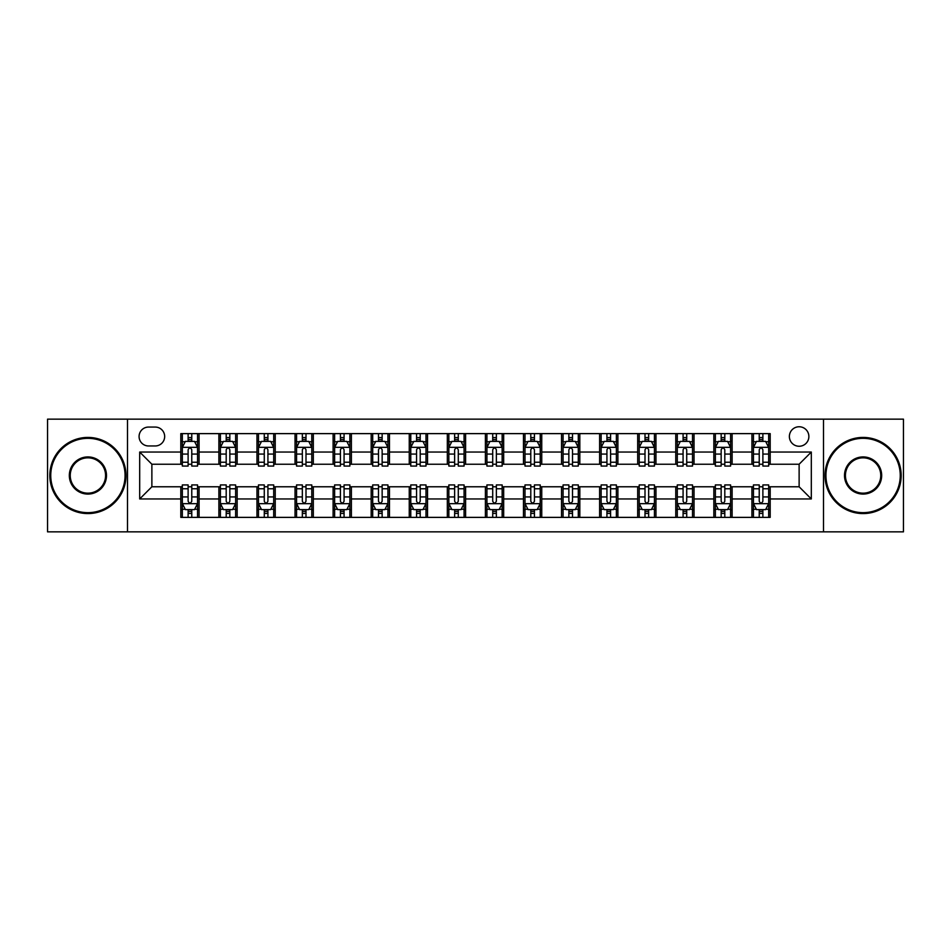 <?xml version="1.0" encoding="UTF-8"?>
<svg xmlns="http://www.w3.org/2000/svg" width="951" height="951" viewBox="0 0 951 951"><rect width="100%" height="100%" fill="white"/><g stroke="black" fill="none" stroke-linecap="round" stroke-linejoin="round"><path stroke-width="1.43" d="M799.125 426.761A9.748 9.748 0 0 0 789.378 436.509A9.748 9.748 0 0 0 799.125 446.257A9.748 9.748 0 0 0 808.873 436.509A9.748 9.748 0 0 0 799.125 426.761M823.495 531.847L903.45 531.847L903.45 419.153L823.495 419.153L823.495 531.847L127.505 531.847L127.505 419.153L47.55 419.153L47.55 531.847L127.505 531.847M148.522 445.96L155.227 445.96A9.439 9.439 0 0 0 164.666 436.509A9.439 9.439 0 0 0 155.227 427.07L148.522 427.07A9.439 9.439 0 0 0 139.084 436.509A9.439 9.439 0 0 0 148.522 445.96M823.495 419.153L127.505 419.153M180.809 498.954L139.69 498.954L139.69 452.046L180.809 452.046L180.809 464.231L151.875 464.231L151.875 486.769L180.809 486.769L180.809 517.38L770.191 517.38L770.191 486.769L799.125 486.769L799.125 464.231L770.191 464.231L770.191 452.046L811.31 452.046L811.31 498.954L770.191 498.954M770.191 452.046L770.191 433.62L180.809 433.62L180.809 452.046M751.92 433.62L751.92 464.231L753.442 464.231M759.231 464.231L762.88 464.231M768.67 464.231L770.191 464.231M751.92 464.231L730.594 464.231M713.844 433.62L713.844 464.231L715.366 464.231M721.155 464.231L724.805 464.231M713.844 464.231L692.518 464.231M675.769 433.62L675.769 464.231L677.29 464.231M683.08 464.231L686.729 464.231M675.769 464.231L654.443 464.231M637.693 433.62L637.693 464.231L639.215 464.231M645.004 464.231L648.665 464.231M637.693 464.231L616.379 464.231M599.617 433.62L599.617 464.231L601.139 464.231M606.928 464.231L610.59 464.231M599.617 464.231L578.303 464.231M561.542 433.62L561.542 464.231L563.075 464.231M568.853 464.231L572.514 464.231M561.542 464.231L540.227 464.231M523.478 433.62L523.478 464.231L525 464.231M530.789 464.231L534.438 464.231M523.478 464.231L502.152 464.231M485.402 433.62L485.402 464.231L486.924 464.231M492.713 464.231L496.363 464.231M485.402 464.231L464.076 464.231M447.327 433.62L447.327 464.231L448.848 464.231M454.637 464.231L458.287 464.231M447.327 464.231L426 464.231M409.251 433.62L409.251 464.231L410.773 464.231M416.562 464.231L420.211 464.231M409.251 464.231L387.925 464.231M371.175 433.62L371.175 464.231L372.697 464.231M378.486 464.231L382.147 464.231M371.175 464.231L349.861 464.231M333.1 433.62L333.1 464.231L334.621 464.231M340.41 464.231L344.072 464.231M333.1 464.231L311.785 464.231M295.036 433.62L295.036 464.231L296.557 464.231M302.335 464.231L305.996 464.231M295.036 464.231L273.71 464.231M256.96 433.62L256.96 464.231L258.482 464.231M264.271 464.231L267.92 464.231M256.96 464.231L235.634 464.231M218.885 433.62L218.885 464.231L220.406 464.231M226.195 464.231L229.845 464.231M218.885 464.231L197.558 464.231M180.809 464.231L182.33 464.231M188.12 464.231L191.769 464.231M180.809 486.769L182.33 486.769M188.12 486.769L191.769 486.769M197.558 486.769L199.08 486.769L199.08 517.38M220.406 486.769L199.08 486.769M226.195 486.769L229.845 486.769M235.634 486.769L237.156 486.769L237.156 517.38M258.482 486.769L237.156 486.769M264.271 486.769L267.92 486.769M273.71 486.769L275.231 486.769L275.231 517.38M296.557 486.769L275.231 486.769M302.335 486.769L305.996 486.769M311.785 486.769L313.307 486.769L313.307 517.38M334.621 486.769L313.307 486.769M340.41 486.769L344.072 486.769M349.861 486.769L351.383 486.769L351.383 517.38M372.697 486.769L351.383 486.769M378.486 486.769L382.147 486.769M387.925 486.769L389.458 486.769L389.458 517.38M410.773 486.769L389.458 486.769M416.562 486.769L420.211 486.769M426 486.769L427.522 486.769L427.522 517.38M448.848 486.769L427.522 486.769M454.637 486.769L458.287 486.769M464.076 486.769L465.598 486.769L465.598 517.38M486.924 486.769L465.598 486.769M492.713 486.769L496.363 486.769M502.152 486.769L503.673 486.769L503.673 517.38M525 486.769L503.673 486.769M530.789 486.769L534.438 486.769M540.227 486.769L541.749 486.769L541.749 517.38M563.075 486.769L541.749 486.769M568.853 486.769L572.514 486.769M578.303 486.769L579.825 486.769L579.825 517.38M601.139 486.769L579.825 486.769M606.928 486.769L610.59 486.769M616.379 486.769L617.9 486.769L617.9 517.38M639.215 486.769L617.9 486.769M645.004 486.769L648.665 486.769M654.443 486.769L655.964 486.769L655.964 517.38M677.29 486.769L655.964 486.769M683.08 486.769L686.729 486.769M692.518 486.769L694.04 486.769L694.04 517.38M715.366 486.769L694.04 486.769M721.155 486.769L724.805 486.769M730.594 486.769L732.115 486.769L732.115 517.38M753.442 486.769L732.115 486.769M759.231 486.769L762.88 486.769M768.67 486.769L770.191 486.769M199.08 433.62L199.08 464.231M180.809 441.228L182.33 441.228M188.12 441.228L191.769 441.228M197.558 441.228L199.08 441.228M180.809 509.772L182.33 509.772M188.12 509.772L191.769 509.772M197.558 509.772L199.08 509.772M218.885 486.769L218.885 517.38M237.156 433.62L237.156 464.231M218.885 441.228L220.406 441.228M226.195 441.228L229.845 441.228M235.634 441.228L237.156 441.228M218.885 509.772L220.406 509.772M226.195 509.772L229.845 509.772M235.634 509.772L237.156 509.772M256.96 486.769L256.96 517.38M256.96 509.772L258.482 509.772M264.271 509.772L267.92 509.772M273.71 509.772L275.231 509.772M275.231 433.62L275.231 464.231M256.96 441.228L258.482 441.228M264.271 441.228L267.92 441.228M273.71 441.228L275.231 441.228M295.036 486.769L295.036 517.38M295.036 509.772L296.557 509.772M302.335 509.772L305.996 509.772M311.785 509.772L313.307 509.772M313.307 433.62L313.307 464.231M295.036 441.228L296.557 441.228M302.335 441.228L305.996 441.228M311.785 441.228L313.307 441.228M333.1 486.769L333.1 517.38M333.1 509.772L334.621 509.772M340.41 509.772L344.072 509.772M349.861 509.772L351.383 509.772M351.383 433.62L351.383 464.231M333.1 441.228L334.621 441.228M340.41 441.228L344.072 441.228M349.861 441.228L351.383 441.228M371.175 486.769L371.175 517.38M371.175 509.772L372.697 509.772M378.486 509.772L382.147 509.772M387.925 509.772L389.458 509.772M389.458 433.62L389.458 464.231M371.175 441.228L372.697 441.228M378.486 441.228L382.147 441.228M387.925 441.228L389.458 441.228M409.251 486.769L409.251 517.38M409.251 509.772L410.773 509.772M416.562 509.772L420.211 509.772M426 509.772L427.522 509.772M427.522 433.62L427.522 464.231M409.251 441.228L410.773 441.228M416.562 441.228L420.211 441.228M426 441.228L427.522 441.228M447.327 486.769L447.327 517.38M447.327 509.772L448.848 509.772M454.637 509.772L458.287 509.772M464.076 509.772L465.598 509.772M465.598 433.62L465.598 464.231M447.327 441.228L448.848 441.228M454.637 441.228L458.287 441.228M464.076 441.228L465.598 441.228M485.402 486.769L485.402 517.38M485.402 509.772L486.924 509.772M492.713 509.772L496.363 509.772M502.152 509.772L503.673 509.772M503.673 433.62L503.673 464.231M485.402 441.228L486.924 441.228M492.713 441.228L496.363 441.228M502.152 441.228L503.673 441.228M523.478 486.769L523.478 517.38M523.478 509.772L525 509.772M530.789 509.772L534.438 509.772M540.227 509.772L541.749 509.772M541.749 433.62L541.749 464.231M523.478 441.228L525 441.228M530.789 441.228L534.438 441.228M540.227 441.228L541.749 441.228M561.542 486.769L561.542 517.38M561.542 509.772L563.075 509.772M568.853 509.772L572.514 509.772M578.303 509.772L579.825 509.772M579.825 433.62L579.825 464.231M561.542 441.228L563.075 441.228M568.853 441.228L572.514 441.228M578.303 441.228L579.825 441.228M599.617 486.769L599.617 517.38M599.617 509.772L601.139 509.772M606.928 509.772L610.59 509.772M616.379 509.772L617.9 509.772M617.9 433.62L617.9 464.231M599.617 441.228L601.139 441.228M606.928 441.228L610.59 441.228M616.379 441.228L617.9 441.228M637.693 486.769L637.693 517.38M637.693 509.772L639.215 509.772M645.004 509.772L648.665 509.772M654.443 509.772L655.964 509.772M655.964 433.62L655.964 464.231M637.693 441.228L639.215 441.228M645.004 441.228L648.665 441.228M654.443 441.228L655.964 441.228M675.769 486.769L675.769 517.38M675.769 509.772L677.29 509.772M683.08 509.772L686.729 509.772M692.518 509.772L694.04 509.772M694.04 433.62L694.04 464.231M675.769 441.228L677.29 441.228M683.08 441.228L686.729 441.228M692.518 441.228L694.04 441.228M713.844 486.769L713.844 517.38M713.844 509.772L715.366 509.772M721.155 509.772L724.805 509.772M730.594 509.772L732.115 509.772M732.115 433.62L732.115 464.231M713.844 441.228L715.366 441.228M721.155 441.228L724.805 441.228M730.594 441.228L732.115 441.228M751.92 486.769L751.92 517.38M751.92 509.772L753.442 509.772M759.231 509.772L762.88 509.772M768.67 509.772L770.191 509.772M751.92 441.228L753.442 441.228M759.231 441.228L762.88 441.228M768.67 441.228L770.191 441.228M151.875 464.231L139.69 452.046M151.875 486.769L139.69 498.954M811.31 452.046L799.125 464.231M811.31 498.954L799.125 486.769M191.769 437.579L188.12 437.579M197.558 462.234L191.769 462.234L191.769 466.061L197.558 466.061L197.558 447.481L194.515 441.383L185.374 441.383L182.33 447.481L182.33 466.061L188.12 466.061L188.12 462.234L182.33 462.234M182.33 447.481L182.33 433.62M197.558 447.481L197.558 433.62M188.12 441.383L188.12 433.62M191.769 433.62L191.769 441.383M191.769 462.234L191.769 449.764C190.557 447.41 189.344 447.41 188.12 449.764L188.12 462.234M188.12 513.421L191.769 513.421M182.33 488.766L188.12 488.766L188.12 484.939L182.33 484.939L182.33 503.519L185.374 509.617L194.515 509.617L197.558 503.519L197.558 484.939L191.769 484.939L191.769 488.766L197.558 488.766M197.558 503.519L197.558 517.38M182.33 503.519L182.33 517.38M191.769 509.617L191.769 517.38M188.12 517.38L188.12 509.617M188.12 488.766L188.12 501.236C189.332 503.59 190.557 503.59 191.769 501.236L191.769 488.766M229.845 437.579L226.195 437.579M235.634 462.234L229.845 462.234L229.845 466.061L235.634 466.061L235.634 447.481L232.591 441.383L223.449 441.383L220.406 447.481L220.406 466.061L226.195 466.061L226.195 462.234L220.406 462.234M220.406 447.481L220.406 433.62M235.634 447.481L235.634 433.62M226.195 441.383L226.195 433.62M229.845 433.62L229.845 441.383M229.845 462.234L229.845 449.764C228.632 447.41 227.408 447.41 226.195 449.764L226.195 462.234M267.92 437.579L264.271 437.579M273.71 462.234L267.92 462.234L267.92 466.061L273.71 466.061L273.71 447.481L270.666 441.383L261.525 441.383L258.482 447.481L258.482 466.061L264.271 466.061L264.271 462.234L258.482 462.234M258.482 447.481L258.482 433.62M273.71 447.481L273.71 433.62M264.271 441.383L264.271 433.62M267.92 433.62L267.92 441.383M267.92 462.234L267.92 449.764C266.708 447.41 265.484 447.41 264.271 449.764L264.271 462.234M305.996 437.579L302.335 437.579M311.785 462.234L305.996 462.234L305.996 466.061L311.785 466.061L311.785 447.481L308.742 441.383L299.601 441.383L296.557 447.481L296.557 466.061L302.335 466.061L302.335 462.234L296.557 462.234M296.557 447.481L296.557 433.62M311.785 447.481L311.785 433.62M302.335 441.383L302.335 433.62M305.996 433.62L305.996 441.383M305.996 462.234L305.996 449.764C304.784 447.41 303.559 447.41 302.335 449.764L302.335 462.234M226.195 513.421L229.845 513.421M220.406 488.766L226.195 488.766L226.195 484.939L220.406 484.939L220.406 503.519L223.449 509.617L232.591 509.617L235.634 503.519L235.634 484.939L229.845 484.939L229.845 488.766L235.634 488.766M235.634 503.519L235.634 517.38M220.406 503.519L220.406 517.38M229.845 509.617L229.845 517.38M226.195 517.38L226.195 509.617M226.195 488.766L226.195 501.236C227.408 503.59 228.632 503.59 229.845 501.236L229.845 488.766M264.271 513.421L267.92 513.421M258.482 488.766L264.271 488.766L264.271 484.939L258.482 484.939L258.482 503.519L261.525 509.617L270.666 509.617L273.71 503.519L273.71 484.939L267.92 484.939L267.92 488.766L273.71 488.766M273.71 503.519L273.71 517.38M258.482 503.519L258.482 517.38M267.92 509.617L267.92 517.38M264.271 517.38L264.271 509.617M264.271 488.766L264.271 501.236C265.484 503.59 266.696 503.59 267.92 501.236L267.92 488.766M302.335 513.421L305.996 513.421M296.557 488.766L302.335 488.766L302.335 484.939L296.557 484.939L296.557 503.519L299.601 509.617L308.742 509.617L311.785 503.519L311.785 484.939L305.996 484.939L305.996 488.766L311.785 488.766M311.785 503.519L311.785 517.38M296.557 503.519L296.557 517.38M305.996 509.617L305.996 517.38M302.335 517.38L302.335 509.617M302.335 488.766L302.335 501.236C303.559 503.59 304.772 503.59 305.996 501.236L305.996 488.766M344.072 437.579L340.41 437.579M349.861 462.234L344.072 462.234L344.072 466.061L349.861 466.061L349.861 447.481L346.806 441.383L337.676 441.383L334.621 447.481L334.621 466.061L340.41 466.061L340.41 462.234L334.621 462.234M334.621 447.481L334.621 433.62M349.861 447.481L349.861 433.62M340.41 441.383L340.41 433.62M344.072 433.62L344.072 441.383M344.072 462.234L344.072 449.764C342.847 447.41 341.635 447.41 340.41 449.764L340.41 462.234M340.41 513.421L344.072 513.421M334.621 488.766L340.41 488.766L340.41 484.939L334.621 484.939L334.621 503.519L337.676 509.617L346.806 509.617L349.861 503.519L349.861 484.939L344.072 484.939L344.072 488.766L349.861 488.766M349.861 503.519L349.861 517.38M334.621 503.519L334.621 517.38M344.072 509.617L344.072 517.38M340.41 517.38L340.41 509.617M340.41 488.766L340.41 501.236C341.635 503.59 342.847 503.59 344.072 501.236L344.072 488.766M87.908 438.34A37.16 37.16 0 0 0 50.748 475.5A37.16 37.16 0 0 0 87.908 512.66A37.16 37.16 0 0 0 125.068 475.5A37.16 37.16 0 0 0 87.908 438.34M87.908 513.576A38.076 38.076 0 0 1 49.832 475.5A38.076 38.076 0 0 1 87.908 437.424A38.076 38.076 0 0 1 125.984 475.5A38.076 38.076 0 0 1 87.908 513.576M87.908 456.92A18.58 18.58 0 0 1 106.488 475.5A18.58 18.58 0 0 1 87.908 494.08A18.58 18.58 0 0 1 69.328 475.5A18.58 18.58 0 0 1 87.908 456.92M87.908 493.165A17.665 17.665 0 0 0 105.573 475.5A17.665 17.665 0 0 0 87.908 457.835A17.665 17.665 0 0 0 70.243 475.5A17.665 17.665 0 0 0 87.908 493.165M863.092 438.34A37.16 37.16 0 0 0 825.932 475.5A37.16 37.16 0 0 0 863.092 512.66A37.16 37.16 0 0 0 900.252 475.5A37.16 37.16 0 0 0 863.092 438.34M863.092 513.576A38.076 38.076 0 0 1 825.016 475.5A38.076 38.076 0 0 1 863.092 437.424A38.076 38.076 0 0 1 901.168 475.5A38.076 38.076 0 0 1 863.092 513.576M863.092 456.92A18.58 18.58 0 0 1 881.672 475.5A18.58 18.58 0 0 1 863.092 494.08A18.58 18.58 0 0 1 844.512 475.5A18.58 18.58 0 0 1 863.092 456.92M863.092 493.165A17.665 17.665 0 0 0 880.757 475.5A17.665 17.665 0 0 0 863.092 457.835A17.665 17.665 0 0 0 845.427 475.5A17.665 17.665 0 0 0 863.092 493.165M382.147 437.579L378.486 437.579M387.925 462.234L382.147 462.234L382.147 466.061L387.925 466.061L387.925 447.481L384.882 441.383L375.752 441.383L372.697 447.481L372.697 466.061L378.486 466.061L378.486 462.234L372.697 462.234M372.697 447.481L372.697 433.62M387.925 447.481L387.925 433.62M378.486 441.383L378.486 433.62M382.147 433.62L382.147 441.383M382.147 462.234L382.147 449.764C380.923 447.41 379.711 447.41 378.486 449.764L378.486 462.234M420.211 437.579L416.562 437.579M426 462.234L420.211 462.234L420.211 466.061L426 466.061L426 447.481L422.957 441.383L413.816 441.383L410.773 447.481L410.773 466.061L416.562 466.061L416.562 462.234L410.773 462.234M410.773 447.481L410.773 433.62M426 447.481L426 433.62M416.562 441.383L416.562 433.62M420.211 433.62L420.211 441.383M420.211 462.234L420.211 449.764C418.999 447.41 417.786 447.41 416.562 449.764L416.562 462.234M458.287 437.579L454.637 437.579M464.076 462.234L458.287 462.234L458.287 466.061L464.076 466.061L464.076 447.481L461.033 441.383L451.891 441.383L448.848 447.481L448.848 466.061L454.637 466.061L454.637 462.234L448.848 462.234M448.848 447.481L448.848 433.62M464.076 447.481L464.076 433.62M454.637 441.383L454.637 433.62M458.287 433.62L458.287 441.383M458.287 462.234L458.287 449.764C457.074 447.41 455.85 447.41 454.637 449.764L454.637 462.234M496.363 437.579L492.713 437.579M502.152 462.234L496.363 462.234L496.363 466.061L502.152 466.061L502.152 447.481L499.109 441.383L489.967 441.383L486.924 447.481L486.924 466.061L492.713 466.061L492.713 462.234L486.924 462.234M486.924 447.481L486.924 433.62M502.152 447.481L502.152 433.62M492.713 441.383L492.713 433.62M496.363 433.62L496.363 441.383M496.363 462.234L496.363 449.764C495.15 447.41 493.926 447.41 492.713 449.764L492.713 462.234M534.438 437.579L530.789 437.579M540.227 462.234L534.438 462.234L534.438 466.061L540.227 466.061L540.227 447.481L537.184 441.383L528.043 441.383L525 447.481L525 466.061L530.789 466.061L530.789 462.234L525 462.234M525 447.481L525 433.62M540.227 447.481L540.227 433.62M530.789 441.383L530.789 433.62M534.438 433.62L534.438 441.383M534.438 462.234L534.438 449.764C533.226 447.41 532.001 447.41 530.789 449.764L530.789 462.234M378.486 513.421L382.147 513.421M372.697 488.766L378.486 488.766L378.486 484.939L372.697 484.939L372.697 503.519L375.752 509.617L384.882 509.617L387.925 503.519L387.925 484.939L382.147 484.939L382.147 488.766L387.925 488.766M387.925 503.519L387.925 517.38M372.697 503.519L372.697 517.38M382.147 509.617L382.147 517.38M378.486 517.38L378.486 509.617M378.486 488.766L378.486 501.236C379.699 503.59 380.923 503.59 382.147 501.236L382.147 488.766M416.562 513.421L420.211 513.421M410.773 488.766L416.562 488.766L416.562 484.939L410.773 484.939L410.773 503.519L413.816 509.617L422.957 509.617L426 503.519L426 484.939L420.211 484.939L420.211 488.766L426 488.766M426 503.519L426 517.38M410.773 503.519L410.773 517.38M420.211 509.617L420.211 517.38M416.562 517.38L416.562 509.617M416.562 488.766L416.562 501.236C417.774 503.59 418.999 503.59 420.211 501.236L420.211 488.766M454.637 513.421L458.287 513.421M448.848 488.766L454.637 488.766L454.637 484.939L448.848 484.939L448.848 503.519L451.891 509.617L461.033 509.617L464.076 503.519L464.076 484.939L458.287 484.939L458.287 488.766L464.076 488.766M464.076 503.519L464.076 517.38M448.848 503.519L448.848 517.38M458.287 509.617L458.287 517.38M454.637 517.38L454.637 509.617M454.637 488.766L454.637 501.236C455.85 503.59 457.074 503.59 458.287 501.236L458.287 488.766M492.713 513.421L496.363 513.421M486.924 488.766L492.713 488.766L492.713 484.939L486.924 484.939L486.924 503.519L489.967 509.617L499.109 509.617L502.152 503.519L502.152 484.939L496.363 484.939L496.363 488.766L502.152 488.766M502.152 503.519L502.152 517.38M486.924 503.519L486.924 517.38M496.363 509.617L496.363 517.38M492.713 517.38L492.713 509.617M492.713 488.766L492.713 501.236C493.926 503.59 495.15 503.59 496.363 501.236L496.363 488.766M530.789 513.421L534.438 513.421M525 488.766L530.789 488.766L530.789 484.939L525 484.939L525 503.519L528.043 509.617L537.184 509.617L540.227 503.519L540.227 484.939L534.438 484.939L534.438 488.766L540.227 488.766M540.227 503.519L540.227 517.38M525 503.519L525 517.38M534.438 509.617L534.438 517.38M530.789 517.38L530.789 509.617M530.789 488.766L530.789 501.236C532.001 503.59 533.214 503.59 534.438 501.236L534.438 488.766M572.514 437.579L568.853 437.579M578.303 462.234L572.514 462.234L572.514 466.061L578.303 466.061L578.303 447.481L575.248 441.383L566.118 441.383L563.075 447.481L563.075 466.061L568.853 466.061L568.853 462.234L563.075 462.234M563.075 447.481L563.075 433.62M578.303 447.481L578.303 433.62M568.853 441.383L568.853 433.62M572.514 433.62L572.514 441.383M572.514 462.234L572.514 449.764C571.301 447.41 570.077 447.41 568.853 449.764L568.853 462.234M568.853 513.421L572.514 513.421M563.075 488.766L568.853 488.766L568.853 484.939L563.075 484.939L563.075 503.519L566.118 509.617L575.248 509.617L578.303 503.519L578.303 484.939L572.514 484.939L572.514 488.766L578.303 488.766M578.303 503.519L578.303 517.38M563.075 503.519L563.075 517.38M572.514 509.617L572.514 517.38M568.853 517.38L568.853 509.617M568.853 488.766L568.853 501.236C570.077 503.59 571.289 503.59 572.514 501.236L572.514 488.766M610.59 437.579L606.928 437.579M616.379 462.234L610.59 462.234L610.59 466.061L616.379 466.061L616.379 447.481L613.324 441.383L604.194 441.383L601.139 447.481L601.139 466.061L606.928 466.061L606.928 462.234L601.139 462.234M601.139 447.481L601.139 433.62M616.379 447.481L616.379 433.62M606.928 441.383L606.928 433.62M610.59 433.62L610.59 441.383M610.59 462.234L610.59 449.764C609.365 447.41 608.153 447.41 606.928 449.764L606.928 462.234M606.928 513.421L610.59 513.421M601.139 488.766L606.928 488.766L606.928 484.939L601.139 484.939L601.139 503.519L604.194 509.617L613.324 509.617L616.379 503.519L616.379 484.939L610.59 484.939L610.59 488.766L616.379 488.766M616.379 503.519L616.379 517.38M601.139 503.519L601.139 517.38M610.59 509.617L610.59 517.38M606.928 517.38L606.928 509.617M606.928 488.766L606.928 501.236C608.153 503.59 609.365 503.59 610.59 501.236L610.59 488.766M648.665 437.579L645.004 437.579M654.443 462.234L648.665 462.234L648.665 466.061L654.443 466.061L654.443 447.481L651.399 441.383L642.258 441.383L639.215 447.481L639.215 466.061L645.004 466.061L645.004 462.234L639.215 462.234M639.215 447.481L639.215 433.62M654.443 447.481L654.443 433.62M645.004 441.383L645.004 433.62M648.665 433.62L648.665 441.383M648.665 462.234L648.665 449.764C647.441 447.41 646.228 447.41 645.004 449.764L645.004 462.234M645.004 513.421L648.665 513.421M639.215 488.766L645.004 488.766L645.004 484.939L639.215 484.939L639.215 503.519L642.258 509.617L651.399 509.617L654.443 503.519L654.443 484.939L648.665 484.939L648.665 488.766L654.443 488.766M654.443 503.519L654.443 517.38M639.215 503.519L639.215 517.38M648.665 509.617L648.665 517.38M645.004 517.38L645.004 509.617M645.004 488.766L645.004 501.236C646.216 503.59 647.441 503.59 648.665 501.236L648.665 488.766M686.729 437.579L683.08 437.579M692.518 462.234L686.729 462.234L686.729 466.061L692.518 466.061L692.518 447.481L689.475 441.383L680.334 441.383L677.29 447.481L677.29 466.061L683.08 466.061L683.08 462.234L677.29 462.234M677.29 447.481L677.29 433.62M692.518 447.481L692.518 433.62M683.08 441.383L683.08 433.62M686.729 433.62L686.729 441.383M686.729 462.234L686.729 449.764C685.516 447.41 684.304 447.41 683.08 449.764L683.08 462.234M683.08 513.421L686.729 513.421M677.29 488.766L683.08 488.766L683.08 484.939L677.29 484.939L677.29 503.519L680.334 509.617L689.475 509.617L692.518 503.519L692.518 484.939L686.729 484.939L686.729 488.766L692.518 488.766M692.518 503.519L692.518 517.38M677.29 503.519L677.29 517.38M686.729 509.617L686.729 517.38M683.08 517.38L683.08 509.617M683.08 488.766L683.08 501.236C684.292 503.59 685.516 503.59 686.729 501.236L686.729 488.766M724.805 437.579L721.155 437.579M730.594 462.234L724.805 462.234L724.805 466.061L730.594 466.061L730.594 447.481L727.551 441.383L718.409 441.383L715.366 447.481L715.366 466.061L721.155 466.061L721.155 462.234L715.366 462.234M715.366 447.481L715.366 433.62M730.594 447.481L730.594 433.62M721.155 441.383L721.155 433.62M724.805 433.62L724.805 441.383M724.805 462.234L724.805 449.764C723.592 447.41 722.368 447.41 721.155 449.764L721.155 462.234M721.155 513.421L724.805 513.421M715.366 488.766L721.155 488.766L721.155 484.939L715.366 484.939L715.366 503.519L718.409 509.617L727.551 509.617L730.594 503.519L730.594 484.939L724.805 484.939L724.805 488.766L730.594 488.766M730.594 503.519L730.594 517.38M715.366 503.519L715.366 517.38M724.805 509.617L724.805 517.38M721.155 517.38L721.155 509.617M721.155 488.766L721.155 501.236C722.368 503.59 723.592 503.59 724.805 501.236L724.805 488.766M762.88 437.579L759.231 437.579M768.67 462.234L762.88 462.234L762.88 466.061L768.67 466.061L768.67 447.481L765.626 441.383L756.485 441.383L753.442 447.481L753.442 466.061L759.231 466.061L759.231 462.234L753.442 462.234M753.442 447.481L753.442 433.62M768.67 447.481L768.67 433.62M759.231 441.383L759.231 433.62M762.88 433.62L762.88 441.383M762.88 462.234L762.88 449.764C761.668 447.41 760.443 447.41 759.231 449.764L759.231 462.234M759.231 513.421L762.88 513.421M753.442 488.766L759.231 488.766L759.231 484.939L753.442 484.939L753.442 503.519L756.485 509.617L765.626 509.617L768.67 503.519L768.67 484.939L762.88 484.939L762.88 488.766L768.67 488.766M768.67 503.519L768.67 517.38M753.442 503.519L753.442 517.38M762.88 509.617L762.88 517.38M759.231 517.38L759.231 509.617M759.231 488.766L759.231 501.236C760.443 503.59 761.656 503.59 762.88 501.236L762.88 488.766M218.885 498.954L199.08 498.954M218.885 452.046L199.08 452.046M256.96 452.046L237.156 452.046M256.96 498.954L237.156 498.954M295.036 452.046L275.231 452.046M295.036 498.954L275.231 498.954M333.1 452.046L313.307 452.046M333.1 498.954L313.307 498.954M371.175 452.046L351.383 452.046M371.175 498.954L351.383 498.954M409.251 452.046L389.458 452.046M409.251 498.954L389.458 498.954M447.327 452.046L427.522 452.046M447.327 498.954L427.522 498.954M485.402 452.046L465.598 452.046M485.402 498.954L465.598 498.954M523.478 452.046L503.673 452.046M523.478 498.954L503.673 498.954M561.542 452.046L541.749 452.046M561.542 498.954L541.749 498.954M599.617 452.046L579.825 452.046M599.617 498.954L579.825 498.954M637.693 452.046L617.9 452.046M637.693 498.954L617.9 498.954M675.769 452.046L655.964 452.046M675.769 498.954L655.964 498.954M713.844 452.046L694.04 452.046M713.844 498.954L694.04 498.954M751.92 452.046L732.115 452.046M751.92 498.954L732.115 498.954M197.487 447.327L182.402 447.327M182.33 441.751L185.195 441.751M194.693 441.751L197.558 441.751M188.12 454.079L182.33 454.079M197.558 454.079L191.769 454.079M191.769 439.517L188.12 439.517M182.402 503.673L197.487 503.673M197.558 509.249L194.693 509.249M185.195 509.249L182.33 509.249M191.769 496.921L197.558 496.921M182.33 496.921L188.12 496.921M188.12 511.483L191.769 511.483M235.563 447.327L220.477 447.327M220.406 441.751L223.271 441.751M232.769 441.751L235.634 441.751M226.195 454.079L220.406 454.079M235.634 454.079L229.845 454.079M229.845 439.517L226.195 439.517M273.638 447.327L258.553 447.327M258.482 441.751L261.347 441.751M270.845 441.751L273.71 441.751M264.271 454.079L258.482 454.079M273.71 454.079L267.92 454.079M267.92 439.517L264.271 439.517M311.702 447.327L296.629 447.327M296.557 441.751L299.41 441.751M308.92 441.751L311.785 441.751M302.335 454.079L296.557 454.079M311.785 454.079L305.996 454.079M305.996 439.517L302.335 439.517M220.477 503.673L235.563 503.673M235.634 509.249L232.769 509.249M223.271 509.249L220.406 509.249M229.845 496.921L235.634 496.921M220.406 496.921L226.195 496.921M226.195 511.483L229.845 511.483M258.553 503.673L273.638 503.673M273.71 509.249L270.845 509.249M261.347 509.249L258.482 509.249M267.92 496.921L273.71 496.921M258.482 496.921L264.271 496.921M264.271 511.483L267.92 511.483M296.629 503.673L311.702 503.673M311.785 509.249L308.92 509.249M299.41 509.249L296.557 509.249M305.996 496.921L311.785 496.921M296.557 496.921L302.335 496.921M302.335 511.483L305.996 511.483M349.778 447.327L334.704 447.327M334.621 441.751L337.486 441.751M346.996 441.751L349.861 441.751M340.41 454.079L334.621 454.079M349.861 454.079L344.072 454.079M344.072 439.517L340.41 439.517M334.704 503.673L349.778 503.673M349.861 509.249L346.996 509.249M337.486 509.249L334.621 509.249M344.072 496.921L349.861 496.921M334.621 496.921L340.41 496.921M340.41 511.483L344.072 511.483M387.853 447.327L372.78 447.327M372.697 441.751L375.562 441.751M385.072 441.751L387.925 441.751M378.486 454.079L372.697 454.079M387.925 454.079L382.147 454.079M382.147 439.517L378.486 439.517M425.929 447.327L410.856 447.327M410.773 441.751L413.637 441.751M423.136 441.751L426 441.751M416.562 454.079L410.773 454.079M426 454.079L420.211 454.079M420.211 439.517L416.562 439.517M464.005 447.327L448.92 447.327M448.848 441.751L451.713 441.751M461.211 441.751L464.076 441.751M454.637 454.079L448.848 454.079M464.076 454.079L458.287 454.079M458.287 439.517L454.637 439.517M502.08 447.327L486.995 447.327M486.924 441.751L489.789 441.751M499.287 441.751L502.152 441.751M492.713 454.079L486.924 454.079M502.152 454.079L496.363 454.079M496.363 439.517L492.713 439.517M540.144 447.327L525.071 447.327M525 441.751L527.864 441.751M537.363 441.751L540.227 441.751M530.789 454.079L525 454.079M540.227 454.079L534.438 454.079M534.438 439.517L530.789 439.517M372.78 503.673L387.853 503.673M387.925 509.249L385.072 509.249M375.562 509.249L372.697 509.249M382.147 496.921L387.925 496.921M372.697 496.921L378.486 496.921M378.486 511.483L382.147 511.483M410.856 503.673L425.929 503.673M426 509.249L423.136 509.249M413.637 509.249L410.773 509.249M420.211 496.921L426 496.921M410.773 496.921L416.562 496.921M416.562 511.483L420.211 511.483M448.92 503.673L464.005 503.673M464.076 509.249L461.211 509.249M451.713 509.249L448.848 509.249M458.287 496.921L464.076 496.921M448.848 496.921L454.637 496.921M454.637 511.483L458.287 511.483M486.995 503.673L502.08 503.673M502.152 509.249L499.287 509.249M489.789 509.249L486.924 509.249M496.363 496.921L502.152 496.921M486.924 496.921L492.713 496.921M492.713 511.483L496.363 511.483M525.071 503.673L540.144 503.673M540.227 509.249L537.363 509.249M527.864 509.249L525 509.249M534.438 496.921L540.227 496.921M525 496.921L530.789 496.921M530.789 511.483L534.438 511.483M578.22 447.327L563.147 447.327M563.075 441.751L565.928 441.751M575.438 441.751L578.303 441.751M568.853 454.079L563.075 454.079M578.303 454.079L572.514 454.079M572.514 439.517L568.853 439.517M563.147 503.673L578.22 503.673M578.303 509.249L575.438 509.249M565.928 509.249L563.075 509.249M572.514 496.921L578.303 496.921M563.075 496.921L568.853 496.921M568.853 511.483L572.514 511.483M616.296 447.327L601.222 447.327M601.139 441.751L604.004 441.751M613.514 441.751L616.379 441.751M606.928 454.079L601.139 454.079M616.379 454.079L610.59 454.079M610.59 439.517L606.928 439.517M601.222 503.673L616.296 503.673M616.379 509.249L613.514 509.249M604.004 509.249L601.139 509.249M610.59 496.921L616.379 496.921M601.139 496.921L606.928 496.921M606.928 511.483L610.59 511.483M654.371 447.327L639.298 447.327M639.215 441.751L642.08 441.751M651.59 441.751L654.443 441.751M645.004 454.079L639.215 454.079M654.443 454.079L648.665 454.079M648.665 439.517L645.004 439.517M639.298 503.673L654.371 503.673M654.443 509.249L651.59 509.249M642.08 509.249L639.215 509.249M648.665 496.921L654.443 496.921M639.215 496.921L645.004 496.921M645.004 511.483L648.665 511.483M692.447 447.327L677.362 447.327M677.29 441.751L680.155 441.751M689.653 441.751L692.518 441.751M683.08 454.079L677.29 454.079M692.518 454.079L686.729 454.079M686.729 439.517L683.08 439.517M677.362 503.673L692.447 503.673M692.518 509.249L689.653 509.249M680.155 509.249L677.29 509.249M686.729 496.921L692.518 496.921M677.29 496.921L683.08 496.921M683.08 511.483L686.729 511.483M730.523 447.327L715.437 447.327M715.366 441.751L718.231 441.751M727.729 441.751L730.594 441.751M721.155 454.079L715.366 454.079M730.594 454.079L724.805 454.079M724.805 439.517L721.155 439.517M715.437 503.673L730.523 503.673M730.594 509.249L727.729 509.249M718.231 509.249L715.366 509.249M724.805 496.921L730.594 496.921M715.366 496.921L721.155 496.921M721.155 511.483L724.805 511.483M768.598 447.327L753.513 447.327M753.442 441.751L756.307 441.751M765.805 441.751L768.67 441.751M759.231 454.079L753.442 454.079M768.67 454.079L762.88 454.079M762.88 439.517L759.231 439.517M753.513 503.673L768.598 503.673M768.67 509.249L765.805 509.249M756.307 509.249L753.442 509.249M762.88 496.921L768.67 496.921M753.442 496.921L759.231 496.921M759.231 511.483L762.88 511.483"/></g></svg>

